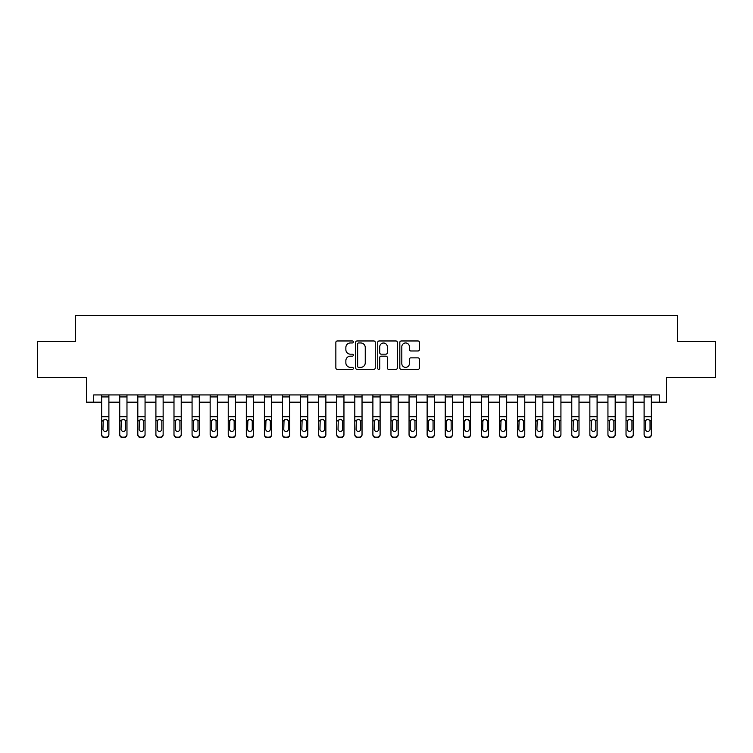 <?xml version="1.0" encoding="UTF-8"?>
<svg xmlns="http://www.w3.org/2000/svg" width="753" height="753" viewBox="0 0 753 753"><rect width="100%" height="100%" fill="white"/><g stroke="black" fill="none" stroke-linecap="round" stroke-linejoin="round"><path stroke-width="1.13" d="M353.355 341.956A0.998 0.998 0 0 0 352.366 340.968L337.278 340.968A1.421 1.421 0 0 0 335.857 342.389L335.857 367.944A1.421 1.421 0 0 0 337.278 369.365L352.366 369.365A0.998 0.998 0 0 0 353.355 368.368A0.998 0.998 0 0 0 352.366 367.37L350.409 367.37A4.546 4.546 0 0 1 345.862 362.833L345.862 360.706A4.546 4.546 0 0 1 350.409 356.16L352.366 356.16A0.998 0.998 0 0 0 353.355 355.162A0.998 0.998 0 0 0 352.366 354.174L350.409 354.174A4.546 4.546 0 0 1 345.862 349.627L345.862 347.5A4.546 4.546 0 0 1 350.409 342.954L352.366 342.954A0.998 0.998 0 0 0 353.355 341.956M418 350.973A1.421 1.421 0 0 0 419.412 349.552L419.412 342.389A1.421 1.421 0 0 0 418 340.968L401.245 340.968A1.421 1.421 0 0 0 399.824 342.389L399.824 367.944A1.421 1.421 0 0 0 401.245 369.365L418 369.365A1.421 1.421 0 0 0 419.412 367.944L419.412 359.285A1.421 1.421 0 0 0 418 357.863L410.827 357.863A1.421 1.421 0 0 0 409.406 359.285L409.406 363.577A3.803 3.803 0 0 1 405.603 367.37A3.803 3.803 0 0 1 401.81 363.577L401.81 346.747A3.803 3.803 0 0 1 405.603 342.954A3.803 3.803 0 0 1 409.406 346.747L409.406 349.552A1.421 1.421 0 0 0 410.827 350.973L418 350.973M93.701 402.177L93.701 394.939L659.299 394.939L659.299 402.177L666.527 402.177L666.527 377.582L715.35 377.582L715.35 341.42L677.38 341.42L677.38 315.385L75.62 315.385L75.62 341.42L37.65 341.42L37.65 377.582L86.473 377.582L86.473 402.177L101.655 402.177M375.258 342.389A1.421 1.421 0 0 0 373.836 340.968L357.082 340.968A1.421 1.421 0 0 0 355.661 342.389L355.661 367.944A1.421 1.421 0 0 0 357.082 369.365L373.836 369.365A1.421 1.421 0 0 0 375.258 367.944L375.258 342.389M379.164 340.968L395.918 340.968A1.421 1.421 0 0 1 397.339 342.389L397.339 367.944A1.421 1.421 0 0 1 395.918 369.365L388.746 369.365A1.421 1.421 0 0 1 387.324 367.944L387.324 357.581A1.421 1.421 0 0 0 385.903 356.16L381.15 356.16A1.421 1.421 0 0 0 379.728 357.581L379.728 368.368A0.998 0.998 0 0 1 378.74 369.365A0.998 0.998 0 0 1 377.742 368.368L377.742 342.389A1.421 1.421 0 0 1 379.164 340.968M108.893 402.177L119.736 402.177M126.975 402.177L137.818 402.177M145.056 402.177L155.909 402.177M163.137 402.177L173.99 402.177M181.219 402.177L192.071 402.177M199.3 402.177L210.153 402.177M217.382 402.177L228.234 402.177M235.463 402.177L246.316 402.177M253.545 402.177L264.397 402.177M271.626 402.177L282.479 402.177M289.707 402.177L300.56 402.177M307.789 402.177L318.641 402.177M325.87 402.177L336.723 402.177M343.952 402.177L354.804 402.177M362.033 402.177L372.886 402.177M380.114 402.177L390.967 402.177M398.196 402.177L409.048 402.177M416.277 402.177L427.13 402.177M434.359 402.177L445.211 402.177M452.44 402.177L463.293 402.177M470.521 402.177L481.374 402.177M488.603 402.177L499.455 402.177M506.684 402.177L517.537 402.177M524.766 402.177L535.618 402.177M542.847 402.177L553.7 402.177M560.929 402.177L571.781 402.177M579.01 402.177L589.863 402.177M597.091 402.177L607.944 402.177M615.182 402.177L626.025 402.177M633.264 402.177L644.107 402.177M651.345 402.177L659.299 402.177M358.644 342.954A0.998 0.998 0 0 0 357.647 343.942L357.647 366.382A0.998 0.998 0 0 0 358.644 367.37L360.706 367.37A4.546 4.546 0 0 0 365.252 362.833L365.252 347.5A4.546 4.546 0 0 0 360.706 342.954L358.644 342.954M387.324 346.822A3.803 3.803 0 0 0 383.531 343.02A3.803 3.803 0 0 0 379.728 346.822L379.728 352.752A1.421 1.421 0 0 0 381.15 354.174L385.903 354.174A1.421 1.421 0 0 0 387.324 352.752L387.324 346.822M101.655 420.899L101.655 434.293A2.89 2.871 0 0 0 104.554 437.164L105.994 437.164A2.89 2.871 0 0 0 108.893 434.293L108.893 434.745A2.89 2.871 180 0 1 105.994 437.615L105.994 437.164M107.594 429.125L107.594 421.511L107.594 429.125A2.315 2.297 180 0 1 105.279 431.422A2.315 2.297 180 0 0 107.594 429.125M102.963 429.577L102.963 429.125A2.315 2.297 180 0 0 105.279 431.422M104.065 419.525L102.963 421.332M106.484 419.525L105.279 419.186L107.331 420.438L107.594 421.511M108.893 394.939L108.893 434.293M101.655 394.939L101.655 434.293M104.554 437.164L105.994 437.615M104.554 437.615A2.89 2.871 180 0 1 101.655 434.745M101.655 420.438L103.217 420.438L102.963 429.125M103.217 420.438L105.279 419.186M119.736 420.899L119.736 434.293A2.89 2.871 0 0 0 122.635 437.164L124.076 437.164A2.89 2.871 0 0 0 126.975 434.293L126.975 434.745A2.89 2.871 180 0 1 124.076 437.615L124.076 437.164M125.676 429.125L125.676 421.511L125.676 429.125A2.315 2.297 180 0 1 123.36 431.422A2.315 2.297 180 0 0 125.676 429.125M121.045 429.577L121.045 429.125A2.315 2.297 180 0 0 123.36 431.422M122.146 419.525L121.045 421.332M124.565 419.525L123.36 419.186L125.412 420.438L125.676 421.511M137.818 420.899L137.818 434.293A2.89 2.871 0 0 0 140.717 437.164L142.166 437.164A2.89 2.871 0 0 0 145.056 434.293L145.056 434.745A2.89 2.871 180 0 1 142.166 437.615L142.166 437.164M143.757 429.125L143.757 421.511L143.757 429.125A2.315 2.297 180 0 1 141.442 431.422A2.315 2.297 180 0 0 143.757 429.125M139.126 429.577L139.126 429.125A2.315 2.297 180 0 0 141.442 431.422M140.227 419.525L139.126 421.332M142.646 419.525L141.442 419.186L143.494 420.438L143.757 421.511M155.909 420.899L155.909 434.293A2.89 2.871 0 0 0 158.798 437.164L160.248 437.164A2.89 2.871 0 0 0 163.137 434.293L163.137 434.745A2.89 2.871 180 0 1 160.248 437.615L160.248 437.164M161.839 429.125L161.839 421.511L161.839 429.125A2.315 2.297 180 0 1 159.523 431.422A2.315 2.297 180 0 0 161.839 429.125M157.208 429.577L157.208 429.125A2.315 2.297 180 0 0 159.523 431.422M158.309 419.525L157.208 421.332M160.728 419.525L159.523 419.186L161.575 420.438L161.839 421.511M126.975 394.939L126.975 434.293M119.736 394.939L119.736 434.293M122.635 437.164L124.076 437.615M122.635 437.615A2.89 2.871 180 0 1 119.736 434.745M119.736 420.438L121.299 420.438L121.045 429.125M121.299 420.438L123.36 419.186M145.056 394.939L145.056 434.293M137.818 394.939L137.818 434.293M140.717 437.164L142.166 437.615M140.717 437.615A2.89 2.871 180 0 1 137.818 434.745M137.818 420.438L139.38 420.438L139.126 429.125M139.38 420.438L141.442 419.186M163.137 394.939L163.137 434.293M155.909 394.939L155.909 434.293M158.798 437.164L160.248 437.615M158.798 437.615A2.89 2.871 180 0 1 155.909 434.745M155.909 420.438L157.462 420.438L157.208 429.125M157.462 420.438L159.523 419.186M173.99 420.899L173.99 434.293A2.89 2.871 0 0 0 176.88 437.164L178.329 437.164A2.89 2.871 0 0 0 181.219 434.293L181.219 434.745A2.89 2.871 180 0 1 178.329 437.615L178.329 437.164M179.92 429.125L179.92 421.511L179.92 429.125A2.315 2.297 180 0 1 177.604 431.422A2.315 2.297 180 0 0 179.92 429.125M175.289 429.577L175.289 429.125A2.315 2.297 180 0 0 177.604 431.422M176.39 419.525L175.289 421.332M178.809 419.525L177.604 419.186L179.656 420.438L179.92 421.511M181.219 394.939L181.219 434.293M173.99 394.939L173.99 434.293M176.88 437.164L178.329 437.615M176.88 437.615A2.89 2.871 180 0 1 173.99 434.745M173.99 420.438L175.543 420.438L175.289 429.125M175.543 420.438L177.604 419.186M192.071 420.899L192.071 434.293A2.89 2.871 0 0 0 194.961 437.164L196.411 437.164A2.89 2.871 0 0 0 199.3 434.293L199.3 434.745A2.89 2.871 180 0 1 196.411 437.615L196.411 437.164M198.001 429.125L198.001 421.511L198.001 429.125A2.315 2.297 180 0 1 195.686 431.422A2.315 2.297 180 0 0 198.001 429.125M193.37 429.577L193.37 429.125A2.315 2.297 180 0 0 195.686 431.422M194.472 419.525L193.37 421.332M196.891 419.525L195.686 419.186L197.738 420.438L198.001 421.511M210.153 420.899L210.153 434.293A2.89 2.871 0 0 0 213.043 437.164L214.492 437.164A2.89 2.871 0 0 0 217.382 434.293L217.382 434.745A2.89 2.871 180 0 1 214.492 437.615L214.492 437.164M216.083 429.125L216.083 421.511L216.083 429.125A2.315 2.297 180 0 1 213.767 431.422A2.315 2.297 180 0 0 216.083 429.125M211.452 429.577L211.452 429.125A2.315 2.297 180 0 0 213.767 431.422M212.553 419.525L211.452 421.332M214.972 419.525L213.767 419.186L215.819 420.438L216.083 421.511M228.234 420.899L228.234 434.293A2.89 2.871 0 0 0 231.124 437.164L232.573 437.164A2.89 2.871 0 0 0 235.463 434.293L235.463 434.745A2.89 2.871 180 0 1 232.573 437.615L232.573 437.164M234.164 429.125L234.164 421.511L234.164 429.125A2.315 2.297 180 0 1 231.849 431.422A2.315 2.297 180 0 0 234.164 429.125M229.533 429.577L229.533 429.125A2.315 2.297 180 0 0 231.849 431.422M230.634 419.525L229.533 421.332M233.054 419.525L231.849 419.186L233.901 420.438L234.164 421.511M246.316 420.899L246.316 434.293A2.89 2.871 0 0 0 249.205 437.164L250.655 437.164A2.89 2.871 0 0 0 253.545 434.293L253.545 434.745A2.89 2.871 180 0 1 250.655 437.615L250.655 437.164M252.246 429.125L252.246 421.511L252.246 429.125A2.315 2.297 180 0 1 249.93 431.422A2.315 2.297 180 0 0 252.246 429.125M247.615 429.577L247.615 429.125A2.315 2.297 180 0 0 249.93 431.422M248.725 419.525L247.615 421.332M251.135 419.525L249.93 419.186L251.982 420.438L252.246 421.511M264.397 420.899L264.397 434.293A2.89 2.871 0 0 0 267.287 437.164L268.736 437.164A2.89 2.871 0 0 0 271.626 434.293L271.626 434.745A2.89 2.871 180 0 1 268.736 437.615L268.736 437.164M270.327 429.125L270.327 421.511L270.327 429.125A2.315 2.297 180 0 1 268.012 431.422A2.315 2.297 180 0 0 270.327 429.125M265.696 429.577L265.696 429.125A2.315 2.297 180 0 0 268.012 431.422M266.807 419.525L265.696 421.332M269.216 419.525L268.012 419.186L270.073 420.438L270.327 421.511M199.3 394.939L199.3 434.293M192.071 394.939L192.071 434.293M194.961 437.164L196.411 437.615M194.961 437.615A2.89 2.871 180 0 1 192.071 434.745M192.071 420.438L193.625 420.438L193.37 429.125M193.625 420.438L195.686 419.186M217.382 394.939L217.382 434.293M210.153 394.939L210.153 434.293M213.043 437.164L214.492 437.615M213.043 437.615A2.89 2.871 180 0 1 210.153 434.745M210.153 420.438L211.706 420.438L211.452 429.125M211.706 420.438L213.767 419.186M235.463 394.939L235.463 434.293M228.234 394.939L228.234 434.293M231.124 437.164L232.573 437.615M231.124 437.615A2.89 2.871 180 0 1 228.234 434.745M228.234 420.438L229.787 420.438L229.533 429.125M229.787 420.438L231.849 419.186M253.545 394.939L253.545 434.293M246.316 394.939L246.316 434.293M249.205 437.164L250.655 437.615M249.205 437.615A2.89 2.871 180 0 1 246.316 434.745M246.316 420.438L247.869 420.438L247.615 429.125M247.869 420.438L249.93 419.186M271.626 394.939L271.626 434.293M264.397 394.939L264.397 434.293M267.287 437.164L268.736 437.615M267.287 437.615A2.89 2.871 180 0 1 264.397 434.745M264.397 420.438L265.95 420.438L265.696 429.125M265.95 420.438L268.012 419.186M282.479 420.899L282.479 434.293A2.89 2.871 0 0 0 285.368 437.164L286.818 437.164A2.89 2.871 0 0 0 289.707 434.293L289.707 434.745A2.89 2.871 180 0 1 286.818 437.615L286.818 437.164M288.408 429.125L288.408 421.511L288.408 429.125A2.315 2.297 180 0 1 286.093 431.422A2.315 2.297 180 0 0 288.408 429.125M283.777 429.577L283.777 429.125A2.315 2.297 180 0 0 286.093 431.422M284.888 419.525L283.777 421.332M287.298 419.525L286.093 419.186L288.154 420.438L288.408 421.511M289.707 394.939L289.707 434.293M282.479 394.939L282.479 434.293M285.368 437.164L286.818 437.615M285.368 437.615A2.89 2.871 180 0 1 282.479 434.745M282.479 420.438L284.032 420.438L283.777 429.125M284.032 420.438L286.093 419.186M300.56 420.899L300.56 434.293A2.89 2.871 0 0 0 303.45 437.164L304.899 437.164A2.89 2.871 0 0 0 307.789 434.293L307.789 434.745A2.89 2.871 180 0 1 304.899 437.615L304.899 437.164M306.49 429.125L306.49 421.511L306.49 429.125A2.315 2.297 180 0 1 304.174 431.422A2.315 2.297 180 0 0 306.49 429.125M301.859 429.577L301.859 429.125A2.315 2.297 180 0 0 304.174 431.422M302.97 419.525L301.859 421.332M305.379 419.525L304.174 419.186L306.236 420.438L306.49 421.511M307.789 394.939L307.789 434.293M300.56 394.939L300.56 434.293M303.45 437.164L304.899 437.615M303.45 437.615A2.89 2.871 180 0 1 300.56 434.745M300.56 420.438L302.113 420.438L301.859 429.125M302.113 420.438L304.174 419.186M318.641 420.899L318.641 434.293A2.89 2.871 0 0 0 321.531 437.164L322.981 437.164A2.89 2.871 0 0 0 325.87 434.293L325.87 434.745A2.89 2.871 180 0 1 322.981 437.615L322.981 437.164M324.571 429.125L324.571 421.511L324.571 429.125A2.315 2.297 180 0 1 322.256 431.422A2.315 2.297 180 0 0 324.571 429.125M319.94 429.577L319.94 429.125A2.315 2.297 180 0 0 322.256 431.422M321.051 419.525L319.94 421.332M323.461 419.525L322.256 419.186L324.317 420.438L324.571 421.511M325.87 394.939L325.87 434.293M318.641 394.939L318.641 434.293M321.531 437.164L322.981 437.615M321.531 437.615A2.89 2.871 180 0 1 318.641 434.745M318.641 420.438L320.194 420.438L319.94 429.125M320.194 420.438L322.256 419.186M336.723 420.899L336.723 434.293A2.89 2.871 0 0 0 339.612 437.164L341.062 437.164A2.89 2.871 0 0 0 343.952 434.293L343.952 434.745A2.89 2.871 180 0 1 341.062 437.615L341.062 437.164M342.653 429.125L342.653 421.511L342.653 429.125A2.315 2.297 180 0 1 340.337 431.422A2.315 2.297 180 0 0 342.653 429.125M338.022 429.577L338.022 429.125A2.315 2.297 180 0 0 340.337 431.422M339.132 419.525L338.022 421.332M341.542 419.525L340.337 419.186L342.399 420.438L342.653 421.511M343.952 394.939L343.952 434.293M336.723 394.939L336.723 434.293M339.612 437.164L341.062 437.615M339.612 437.615A2.89 2.871 180 0 1 336.723 434.745M336.723 420.438L338.276 420.438L338.022 429.125M338.276 420.438L340.337 419.186M354.804 420.899L354.804 434.293A2.89 2.871 0 0 0 357.694 437.164L359.143 437.164A2.89 2.871 0 0 0 362.033 434.293L362.033 434.745A2.89 2.871 180 0 1 359.143 437.615L359.143 437.164M360.734 429.125L360.734 421.511L360.734 429.125A2.315 2.297 180 0 1 358.419 431.422A2.315 2.297 180 0 0 360.734 429.125M356.103 429.577L356.103 429.125A2.315 2.297 180 0 0 358.419 431.422M357.214 419.525L356.103 421.332M359.623 419.525L358.419 419.186L360.48 420.438L360.734 421.511M362.033 394.939L362.033 434.293M354.804 394.939L354.804 434.293M357.694 437.164L359.143 437.615M357.694 437.615A2.89 2.871 180 0 1 354.804 434.745M354.804 420.438L356.357 420.438L356.103 429.125M356.357 420.438L358.419 419.186M372.886 420.899L372.886 434.293A2.89 2.871 0 0 0 375.775 437.164L377.225 437.164A2.89 2.871 0 0 0 380.114 434.293L380.114 434.745A2.89 2.871 180 0 1 377.225 437.615L377.225 437.164M378.815 429.125L378.815 421.511L378.815 429.125A2.315 2.297 180 0 1 376.5 431.422A2.315 2.297 180 0 0 378.815 429.125M374.185 429.577L374.185 429.125A2.315 2.297 180 0 0 376.5 431.422M375.295 419.525L374.185 421.332M377.705 419.525L376.5 419.186L378.561 420.438L378.815 421.511M380.114 394.939L380.114 434.293M372.886 394.939L372.886 434.293M375.775 437.164L377.225 437.615M375.775 437.615A2.89 2.871 180 0 1 372.886 434.745M372.886 420.438L374.439 420.438L374.185 429.125M374.439 420.438L376.5 419.186M390.967 420.899L390.967 434.293A2.89 2.871 0 0 0 393.857 437.164L395.306 437.164A2.89 2.871 0 0 0 398.196 434.293L398.196 434.745A2.89 2.871 180 0 1 395.306 437.615L395.306 437.164M396.897 429.125L396.897 421.511L396.897 429.125A2.315 2.297 180 0 1 394.581 431.422A2.315 2.297 180 0 0 396.897 429.125M392.266 429.577L392.266 429.125A2.315 2.297 180 0 0 394.581 431.422M393.377 419.525L392.266 421.332M395.786 419.525L394.581 419.186L396.643 420.438L396.897 421.511M409.048 420.899L409.048 434.293A2.89 2.871 0 0 0 411.938 437.164L413.388 437.164A2.89 2.871 0 0 0 416.277 434.293L416.277 434.745A2.89 2.871 180 0 1 413.388 437.615L413.388 437.164M414.978 429.125L414.978 421.511L414.978 429.125A2.315 2.297 180 0 1 412.663 431.422A2.315 2.297 180 0 0 414.978 429.125M410.347 429.577L410.347 429.125A2.315 2.297 180 0 0 412.663 431.422M411.458 419.525L410.347 421.332M413.868 419.525L412.663 419.186L414.724 420.438L414.978 421.511M427.13 420.899L427.13 434.293A2.89 2.871 0 0 0 430.019 437.164L431.469 437.164A2.89 2.871 0 0 0 434.359 434.293L434.359 434.745A2.89 2.871 180 0 1 431.469 437.615L431.469 437.164M433.06 429.125L433.06 421.511L433.06 429.125A2.315 2.297 180 0 1 430.744 431.422A2.315 2.297 180 0 0 433.06 429.125M428.429 429.577L428.429 429.125A2.315 2.297 180 0 0 430.744 431.422M429.539 419.525L428.429 421.332M431.949 419.525L430.744 419.186L432.806 420.438L433.06 421.511M445.211 420.899L445.211 434.293A2.89 2.871 0 0 0 448.101 437.164L449.55 437.164A2.89 2.871 0 0 0 452.44 434.293L452.44 434.745A2.89 2.871 180 0 1 449.55 437.615L449.55 437.164M451.141 429.125L451.141 421.511L451.141 429.125A2.315 2.297 180 0 1 448.826 431.422A2.315 2.297 180 0 0 451.141 429.125M446.51 429.577L446.51 429.125A2.315 2.297 180 0 0 448.826 431.422M447.621 419.525L446.51 421.332M450.03 419.525L448.826 419.186L450.887 420.438L451.141 421.511M463.293 420.899L463.293 434.293A2.89 2.871 0 0 0 466.182 437.164L467.632 437.164A2.89 2.871 0 0 0 470.521 434.293L470.521 434.745A2.89 2.871 180 0 1 467.632 437.615L467.632 437.164M469.223 429.125L469.223 421.511L469.223 429.125A2.315 2.297 180 0 1 466.907 431.422A2.315 2.297 180 0 0 469.223 429.125M464.592 429.577L464.592 429.125A2.315 2.297 180 0 0 466.907 431.422M465.702 419.525L464.592 421.332M468.112 419.525L466.907 419.186L468.968 420.438L469.223 421.511M481.374 420.899L481.374 434.293A2.89 2.871 0 0 0 484.264 437.164L485.713 437.164A2.89 2.871 0 0 0 488.603 434.293L488.603 434.745A2.89 2.871 180 0 1 485.713 437.615L485.713 437.164M487.304 429.125L487.304 421.511L487.304 429.125A2.315 2.297 180 0 1 484.988 431.422A2.315 2.297 180 0 0 487.304 429.125M482.673 429.577L482.673 429.125A2.315 2.297 180 0 0 484.988 431.422M483.784 419.525L482.673 421.332M486.193 419.525L484.988 419.186L487.05 420.438L487.304 421.511M499.455 420.899L499.455 434.293A2.89 2.871 0 0 0 502.345 437.164L503.795 437.164A2.89 2.871 0 0 0 506.684 434.293L506.684 434.745A2.89 2.871 180 0 1 503.795 437.615L503.795 437.164M505.385 429.125L505.385 421.511L505.385 429.125A2.315 2.297 180 0 1 503.07 431.422A2.315 2.297 180 0 0 505.385 429.125M500.754 429.577L500.754 429.125A2.315 2.297 180 0 0 503.07 431.422M501.865 419.525L500.754 421.332M504.275 419.525L503.07 419.186L505.131 420.438L505.385 421.511M517.537 420.899L517.537 434.293A2.89 2.871 0 0 0 520.427 437.164L521.876 437.164A2.89 2.871 0 0 0 524.766 434.293L524.766 434.745A2.89 2.871 180 0 1 521.876 437.615L521.876 437.164M523.467 429.125L523.467 421.511L523.467 429.125A2.315 2.297 180 0 1 521.151 431.422A2.315 2.297 180 0 0 523.467 429.125M518.836 429.577L518.836 429.125A2.315 2.297 180 0 0 521.151 431.422M519.947 419.525L518.836 421.332M522.366 419.525L521.151 419.186L523.213 420.438L523.467 421.511M398.196 394.939L398.196 434.293M390.967 394.939L390.967 434.293M393.857 437.164L395.306 437.615M393.857 437.615A2.89 2.871 180 0 1 390.967 434.745M390.967 420.438L392.52 420.438L392.266 429.125M392.52 420.438L394.581 419.186M416.277 394.939L416.277 434.293M409.048 394.939L409.048 434.293M411.938 437.164L413.388 437.615M411.938 437.615A2.89 2.871 180 0 1 409.048 434.745M409.048 420.438L410.601 420.438L410.347 429.125M410.601 420.438L412.663 419.186M434.359 394.939L434.359 434.293M427.13 394.939L427.13 434.293M430.019 437.164L431.469 437.615M430.019 437.615A2.89 2.871 180 0 1 427.13 434.745M427.13 420.438L428.683 420.438L428.429 429.125M428.683 420.438L430.744 419.186M452.44 394.939L452.44 434.293M445.211 394.939L445.211 434.293M448.101 437.164L449.55 437.615M448.101 437.615A2.89 2.871 180 0 1 445.211 434.745M445.211 420.438L446.764 420.438L446.51 429.125M446.764 420.438L448.826 419.186M470.521 394.939L470.521 434.293M463.293 394.939L463.293 434.293M466.182 437.164L467.632 437.615M466.182 437.615A2.89 2.871 180 0 1 463.293 434.745M463.293 420.438L464.846 420.438L464.592 429.125M464.846 420.438L466.907 419.186M488.603 394.939L488.603 434.293M481.374 394.939L481.374 434.293M484.264 437.164L485.713 437.615M484.264 437.615A2.89 2.871 180 0 1 481.374 434.745M481.374 420.438L482.927 420.438L482.673 429.125M482.927 420.438L484.988 419.186M506.684 394.939L506.684 434.293M499.455 394.939L499.455 434.293M502.345 437.164L503.795 437.615M502.345 437.615A2.89 2.871 180 0 1 499.455 434.745M499.455 420.438L501.018 420.438L500.754 429.125M501.018 420.438L503.07 419.186M524.766 394.939L524.766 434.293M517.537 394.939L517.537 434.293M520.427 437.164L521.876 437.615M520.427 437.615A2.89 2.871 180 0 1 517.537 434.745M517.537 420.438L519.099 420.438L518.836 429.125M519.099 420.438L521.151 419.186M535.618 420.899L535.618 434.293A2.89 2.871 0 0 0 538.508 437.164L539.957 437.164A2.89 2.871 0 0 0 542.847 434.293L542.847 434.745A2.89 2.871 180 0 1 539.957 437.615L539.957 437.164M541.548 429.125L541.548 421.511L541.548 429.125A2.315 2.297 180 0 1 539.233 431.422A2.315 2.297 180 0 0 541.548 429.125M536.917 429.577L536.917 429.125A2.315 2.297 180 0 0 539.233 431.422M538.028 419.525L536.917 421.332M540.447 419.525L539.233 419.186L541.294 420.438L541.548 421.511M542.847 394.939L542.847 434.293M535.618 394.939L535.618 434.293M538.508 437.164L539.957 437.615M538.508 437.615A2.89 2.871 180 0 1 535.618 434.745M535.618 420.438L537.181 420.438L536.917 429.125M537.181 420.438L539.233 419.186M553.7 420.899L553.7 434.293A2.89 2.871 0 0 0 556.589 437.164L558.039 437.164A2.89 2.871 0 0 0 560.929 434.293L560.929 434.745A2.89 2.871 180 0 1 558.039 437.615L558.039 437.164M559.63 429.125L559.63 421.511L559.63 429.125A2.315 2.297 180 0 1 557.314 431.422A2.315 2.297 180 0 0 559.63 429.125M554.999 429.577L554.999 429.125A2.315 2.297 180 0 0 557.314 431.422M556.109 419.525L554.999 421.332M558.528 419.525L557.314 419.186L559.375 420.438L559.63 421.511M560.929 394.939L560.929 434.293M553.7 394.939L553.7 434.293M556.589 437.164L558.039 437.615M556.589 437.615A2.89 2.871 180 0 1 553.7 434.745M553.7 420.438L555.262 420.438L554.999 429.125M555.262 420.438L557.314 419.186M571.781 420.899L571.781 434.293A2.89 2.871 0 0 0 574.671 437.164L576.12 437.164A2.89 2.871 0 0 0 579.01 434.293L579.01 434.745A2.89 2.871 180 0 1 576.12 437.615L576.12 437.164M577.711 429.125L577.711 421.511L577.711 429.125A2.315 2.297 180 0 1 575.396 431.422A2.315 2.297 180 0 0 577.711 429.125M573.08 429.577L573.08 429.125A2.315 2.297 180 0 0 575.396 431.422M574.191 419.525L573.08 421.332M576.61 419.525L575.396 419.186L577.457 420.438L577.711 421.511M579.01 394.939L579.01 434.293M571.781 394.939L571.781 434.293M574.671 437.164L576.12 437.615M574.671 437.615A2.89 2.871 180 0 1 571.781 434.745M571.781 420.438L573.344 420.438L573.08 429.125M573.344 420.438L575.396 419.186M589.863 420.899L589.863 434.293A2.89 2.871 0 0 0 592.752 437.164L594.202 437.164A2.89 2.871 0 0 0 597.091 434.293L597.091 434.745A2.89 2.871 180 0 1 594.202 437.615L594.202 437.164M595.792 429.125L595.792 421.511L595.792 429.125A2.315 2.297 180 0 1 593.477 431.422A2.315 2.297 180 0 0 595.792 429.125M591.161 429.577L591.161 429.125A2.315 2.297 180 0 0 593.477 431.422M592.272 419.525L591.161 421.332M594.691 419.525L593.477 419.186L595.538 420.438L595.792 421.511M597.091 394.939L597.091 434.293M589.863 394.939L589.863 434.293M592.752 437.164L594.202 437.615M592.752 437.615A2.89 2.871 180 0 1 589.863 434.745M589.863 420.438L591.425 420.438L591.161 429.125M591.425 420.438L593.477 419.186M607.944 420.899L607.944 434.293A2.89 2.871 0 0 0 610.834 437.164L612.283 437.164A2.89 2.871 0 0 0 615.182 434.293L615.182 434.745A2.89 2.871 180 0 1 612.283 437.615L612.283 437.164M613.874 429.125L613.874 421.511L613.874 429.125A2.315 2.297 180 0 1 611.558 431.422A2.315 2.297 180 0 0 613.874 429.125M609.243 429.577L609.243 429.125A2.315 2.297 180 0 0 611.558 431.422M610.354 419.525L609.243 421.332M612.773 419.525L611.558 419.186L613.62 420.438L613.874 421.511M615.182 394.939L615.182 434.293M607.944 394.939L607.944 434.293M610.834 437.164L612.283 437.615M610.834 437.615A2.89 2.871 180 0 1 607.944 434.745M607.944 420.438L609.506 420.438L609.243 429.125M609.506 420.438L611.558 419.186M626.025 420.899L626.025 434.293A2.89 2.871 0 0 0 628.924 437.164L630.365 437.164A2.89 2.871 0 0 0 633.264 434.293L633.264 434.745A2.89 2.871 180 0 1 630.365 437.615L630.365 437.164M631.955 429.125L631.955 421.511L631.955 429.125A2.315 2.297 180 0 1 629.64 431.422A2.315 2.297 180 0 0 631.955 429.125M627.324 429.577L627.324 429.125A2.315 2.297 180 0 0 629.64 431.422M628.435 419.525L627.324 421.332M630.854 419.525L629.64 419.186L631.701 420.438L631.955 421.511M633.264 394.939L633.264 434.293M626.025 394.939L626.025 434.293M628.924 437.164L630.365 437.615M628.924 437.615A2.89 2.871 180 0 1 626.025 434.745M626.025 420.438L627.588 420.438L627.324 429.125M627.588 420.438L629.64 419.186M644.107 420.899L644.107 434.293A2.89 2.871 0 0 0 647.006 437.164L648.446 437.164A2.89 2.871 0 0 0 651.345 434.293L651.345 434.745A2.89 2.871 180 0 1 648.446 437.615L648.446 437.164M650.037 429.125L650.037 421.511L650.037 429.125A2.315 2.297 180 0 1 647.721 431.422A2.315 2.297 180 0 0 650.037 429.125M645.406 429.577L645.406 429.125A2.315 2.297 180 0 0 647.721 431.422M646.516 419.525L645.406 421.332M648.935 419.525L647.721 419.186L649.783 420.438L650.037 421.511M651.345 394.939L651.345 434.293M644.107 394.939L644.107 434.293M647.006 437.164L648.446 437.615M647.006 437.615A2.89 2.871 180 0 1 644.107 434.745M644.107 420.438L645.669 420.438L645.406 429.125M645.669 420.438L647.721 419.186M107.331 420.438L108.893 420.438M101.655 416.701L108.893 416.701M101.655 396.925L108.893 396.925M125.412 420.438L126.975 420.438M119.736 416.701L126.975 416.701M119.736 396.925L126.975 396.925M143.494 420.438L145.056 420.438M137.818 416.701L145.056 416.701M137.818 396.925L145.056 396.925M161.575 420.438L163.137 420.438M155.909 416.701L163.137 416.701M155.909 396.925L163.137 396.925M179.656 420.438L181.219 420.438M173.99 416.701L181.219 416.701M173.99 396.925L181.219 396.925M197.738 420.438L199.3 420.438M192.071 416.701L199.3 416.701M192.071 396.925L199.3 396.925M215.819 420.438L217.382 420.438M210.153 416.701L217.382 416.701M210.153 396.925L217.382 396.925M233.901 420.438L235.463 420.438M228.234 416.701L235.463 416.701M228.234 396.925L235.463 396.925M251.982 420.438L253.545 420.438M246.316 416.701L253.545 416.701M246.316 396.925L253.545 396.925M270.073 420.438L271.626 420.438M264.397 416.701L271.626 416.701M264.397 396.925L271.626 396.925M288.154 420.438L289.707 420.438M282.479 416.701L289.707 416.701M282.479 396.925L289.707 396.925M306.236 420.438L307.789 420.438M300.56 416.701L307.789 416.701M300.56 396.925L307.789 396.925M324.317 420.438L325.87 420.438M318.641 416.701L325.87 416.701M318.641 396.925L325.87 396.925M342.399 420.438L343.952 420.438M336.723 416.701L343.952 416.701M336.723 396.925L343.952 396.925M360.48 420.438L362.033 420.438M354.804 416.701L362.033 416.701M354.804 396.925L362.033 396.925M378.561 420.438L380.114 420.438M372.886 416.701L380.114 416.701M372.886 396.925L380.114 396.925M396.643 420.438L398.196 420.438M390.967 416.701L398.196 416.701M390.967 396.925L398.196 396.925M414.724 420.438L416.277 420.438M409.048 416.701L416.277 416.701M409.048 396.925L416.277 396.925M432.806 420.438L434.359 420.438M427.13 416.701L434.359 416.701M427.13 396.925L434.359 396.925M450.887 420.438L452.44 420.438M445.211 416.701L452.44 416.701M445.211 396.925L452.44 396.925M468.968 420.438L470.521 420.438M463.293 416.701L470.521 416.701M463.293 396.925L470.521 396.925M487.05 420.438L488.603 420.438M481.374 416.701L488.603 416.701M481.374 396.925L488.603 396.925M505.131 420.438L506.684 420.438M499.455 416.701L506.684 416.701M499.455 396.925L506.684 396.925M523.213 420.438L524.766 420.438M517.537 416.701L524.766 416.701M517.537 396.925L524.766 396.925M541.294 420.438L542.847 420.438M535.618 416.701L542.847 416.701M535.618 396.925L542.847 396.925M559.375 420.438L560.929 420.438M553.7 416.701L560.929 416.701M553.7 396.925L560.929 396.925M577.457 420.438L579.01 420.438M571.781 416.701L579.01 416.701M571.781 396.925L579.01 396.925M595.538 420.438L597.091 420.438M589.863 416.701L597.091 416.701M589.863 396.925L597.091 396.925M613.62 420.438L615.182 420.438M607.944 416.701L615.182 416.701M607.944 396.925L615.182 396.925M631.701 420.438L633.264 420.438M626.025 416.701L633.264 416.701M626.025 396.925L633.264 396.925M649.783 420.438L651.345 420.438M644.107 416.701L651.345 416.701M644.107 396.925L651.345 396.925"/></g></svg>
